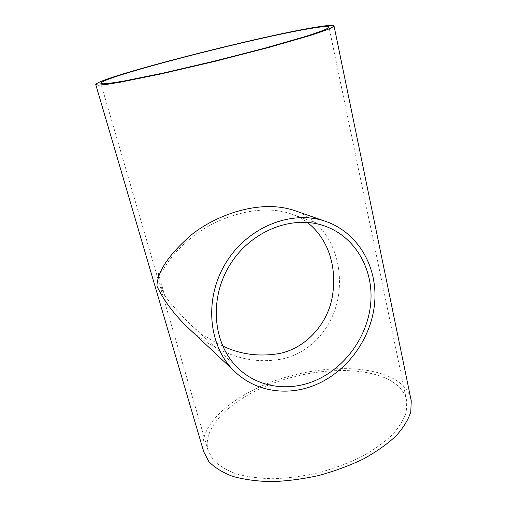 <?xml version="1.0" encoding="UTF-8"?>
<svg xmlns="http://www.w3.org/2000/svg" width="507" height="507" viewBox="0 0 507 507"><rect width="100%" height="100%" fill="white"/><g stroke="black" fill="none" stroke-linecap="round" stroke-linejoin="round"><path stroke-width="0.38" stroke-dasharray="2.54 1.9" d="M158.266 273.317L164.775 295.651C161.302 288.73 159.135 281.284 158.266 273.317C162.063 274.205 164.946 265.313 171.949 256.865C177.425 249.957 184.776 242.885 194.01 235.647C216.248 218.359 258.329 202.274 291.639 214.1C297.501 216.242 302.704 219.011 307.248 222.389M164.775 295.651C169.725 302.546 177.989 311.906 189.58 323.732C198.985 332.51 209.987 339.905 222.586 345.901M294.447 210.538C324.112 220.805 340.723 251.96 339.398 285.13C338.644 319.042 315.962 351.624 282.222 358.956C264.09 362.366 246.383 360.648 229.101 353.804C213.282 347.384 199.365 338.492 187.343 327.11M392.494 381.803C367.302 366.06 317.68 367.315 275.846 382.259C234.063 397.082 201.83 425.76 207.959 450.108L212.832 459.456C218.2 465.128 225.748 469.843 235.47 473.601C246.351 476.669 258.792 478.38 272.791 478.728C287.412 478.228 302.425 476.295 317.832 472.923C333.061 468.772 347.333 463.512 360.654 457.149C373.063 450.311 383.495 442.979 391.962 435.164C399.098 427.262 403.883 419.523 406.31 411.931L406.753 401.284C405.251 393.407 400.498 386.917 392.494 381.803M410.873 398.971C408.876 391.448 403.952 385.212 396.1 380.263C369.59 363.931 317.921 365.363 274.414 380.941C230.97 396.398 197.286 426.292 203.732 451.8M325.317 226.23L291.639 214.1M239.234 369.248L189.58 323.732M406.753 401.284L329.005 27.194M207.959 450.108L100.811 83.332"/><path stroke-width="0.76" d="M222.586 345.901C239.855 354.355 258.697 356.915 279.103 353.588C306.741 348.1 328.77 322.553 332.624 294.706C336.965 266.067 327.94 238.258 307.248 222.389M314.574 380.852C288.977 391.626 259.128 387.671 239.234 369.248C213.339 345.964 208.32 300.201 229.519 265.503C250.496 230.666 292.989 214.233 325.317 226.23C355.451 237.181 373.532 269.261 370.775 302.666C368.038 336.109 345.216 368.133 314.574 380.852M235.337 372.113L187.343 327.11C173.831 314.023 163.698 300.366 156.929 286.138C157.436 271.416 169.04 254.235 191.747 234.589C215.614 215.437 259.432 198.693 294.447 210.538L326.001 221.515C358.113 232.789 377.493 266.657 374.73 301.995C371.992 337.364 347.954 371.32 315.544 384.838C288.293 396.373 256.384 392.05 235.337 372.113C208.504 347.428 203.459 299.529 225.678 263.184C247.663 226.692 292.032 209.334 326.001 221.515M317.426 27.429C325.095 26.339 328.954 26.263 329.005 27.194L326.337 29.057C322.097 30.908 315.189 33.367 305.607 36.434L266.036 47.835L214.816 61.036L163.622 72.989L124.095 81.019C114.531 82.654 107.642 83.585 103.422 83.813L100.785 83.249C101.755 76.658 269.616 33.849 317.426 27.429M321.672 26.313C271.27 33.17 97.084 77.59 95.747 84.561L98.497 85.144L106.578 84.403L120.02 82.248L161.283 73.87L214.816 61.372L268.361 47.569L309.669 35.661C319.657 32.461 326.857 29.9 331.261 27.974L334.043 26.028C333.98 25.046 329.861 25.141 321.672 26.313M95.772 84.644L203.732 451.8L208.827 461.528C214.417 467.441 222.288 472.359 232.428 476.282C243.772 479.489 256.757 481.276 271.378 481.65C286.645 481.137 302.324 479.115 318.421 475.591C334.335 471.25 349.247 465.756 363.151 459.108C376.105 451.959 386.993 444.309 395.821 436.147C403.261 427.908 408.249 419.834 410.778 411.925L411.253 400.828L410.873 398.971M411.253 400.828L334.043 26.028"/></g></svg>
